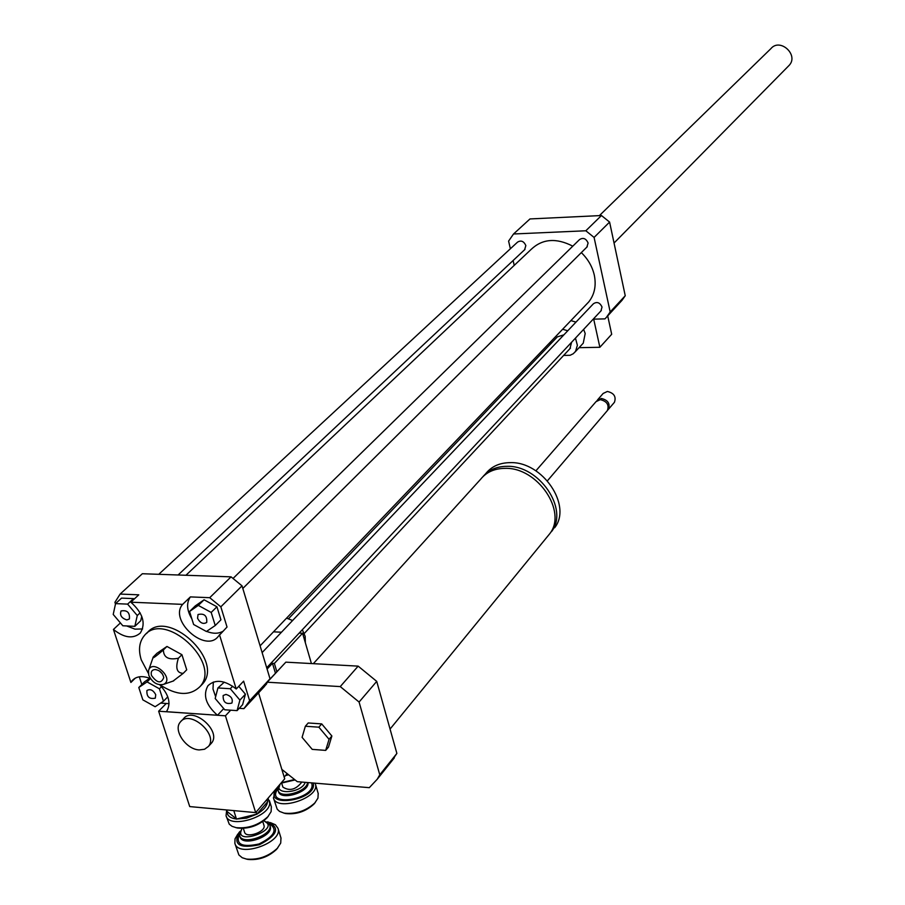<?xml version="1.0" encoding="UTF-8"?>
<svg xmlns="http://www.w3.org/2000/svg" width="905" height="905" viewBox="0 0 905 905"><rect width="100%" height="100%" fill="white"/><g stroke="black" fill="none" stroke-linecap="round" stroke-linejoin="round"><path stroke-width="1.36" d="M571.598 342.26L569.924 348.685M288.537 618.715L557.367 336.852L563.894 334.839M575.467 338.119L577.379 345.314L575.523 351.411L573.25 353.742L570.127 355.28L563.623 355.427M551.009 343.527L550.625 341.807M562.616 329.262L567.763 330.777M583.635 329.409L585.196 333.504L583.25 343.176L582.322 344.172M570.874 320.619L575.987 322.112M604.97 318.877L622.074 300.245L604.97 318.877L593.703 319.148L599.868 347.282L611.69 334.273L607.685 315.777M549.652 342.825L550.036 344.545M579.087 347.678L599.868 347.282M126.824 619.936C121.53 618.194 119.607 615.208 121.044 610.966C127.198 609.88 129.981 612.549 129.381 618.975L126.824 619.936M197.55 618.273L198.048 614.506C204.326 613.149 207.222 615.796 206.725 622.448C203.218 624.484 200.163 623.081 197.55 618.273M225.99 694.407C231.171 696.047 233.139 698.932 231.895 703.072C225.82 704.543 222.901 702.031 223.15 695.504L225.99 694.407M127.605 604.121L137.266 615.524L134.834 626.339L122.82 625.762L113.216 614.438L115.569 603.612L127.605 604.121L133.555 598.612L134.064 599.201M140.128 612.832L137.266 615.524M141.746 616.282L140.728 620.762L134.834 626.339M133.555 598.612L121.553 598.115L115.569 603.612M215.232 625.513L206.419 631.498L193.625 624.495L189.552 611.486L198.308 605.411L211.193 612.436L215.232 625.513L220.933 619.812L216.929 606.78L211.193 612.436M198.308 605.411L204.078 599.789L195.333 605.864L189.552 611.486M204.078 599.789L216.929 606.78M224.745 709.792L215.186 698.502L217.924 687.958L230.3 688.728L239.904 700.097L237.087 710.617L224.745 709.792M224.282 682.155L217.924 687.958M232.687 686.205L230.3 688.728M238.762 686.295L245.425 694.192L239.904 700.097M245.425 694.192L242.597 704.69L237.087 710.617M155.728 694.655L155.321 698.162C149.359 699.384 146.553 696.827 146.915 690.526C150.23 688.66 153.16 690.04 155.728 694.655M138.793 687.495L147.051 681.918L159.427 688.796L163.466 701.228L155.151 706.726L142.854 699.87L138.793 687.495L144.574 681.77L149.732 678.286M135.388 678.049L130.897 682.449L132.198 680.56C136.451 676.137 142.526 675.469 150.422 678.58L147.051 681.918M161.565 686.657L159.427 688.796M167.798 696.827L163.466 701.228M115.467 604.054L114.912 602.334L120.127 594.065L138.782 594.823L130.852 602.187C142.922 613.092 146.078 623.353 140.332 632.991C133.159 639.156 124.2 637.98 113.43 629.45L120.422 622.923M126.677 625.943L134.969 629.145L142.617 628.941M190.389 596.904L209.711 597.685L220.831 606.825L227.031 627.029L218.275 636.385C205.514 653.523 168.511 620.276 182.629 604.37L190.389 596.904C186.249 602.911 186.735 610.208 191.849 618.828M206.612 631.373C212.811 633.839 218.173 633.851 222.687 631.418M223.739 708.592L217.472 715.267C205.865 704.972 202.697 695.119 207.969 685.696C215.311 678.954 224.734 680.051 236.228 688.988L243.626 681.148L249.644 700.753L243.92 708.649L239.203 708.332M213.342 682.031L213.003 689.056L215.65 696.714M141.825 684.497L139.302 676.804M130.897 682.449L113.43 629.45M209.711 597.685L231.069 576.847L142.345 573.736L120.127 594.065M130.852 602.187L182.629 604.37M217.472 715.267L166.441 711.692C171.305 703.796 169.077 694.836 159.755 684.814M169.065 703.66L160.638 703.095M231.069 576.847L242.031 585.852L270.018 678.784L264.305 686.635L243.92 708.649M178.398 658.229C168.568 660.231 163.556 657.471 163.386 649.948C155.4 656.804 152.017 659.168 153.216 657.041L156.904 653.331L166.961 646.453L181.928 654.7L186.724 669.802L183.217 673.354C176.826 673.128 175.219 668.082 178.398 658.229L181.928 654.7M173.059 681.092L183.217 673.354M163.386 649.948L166.961 646.453M162.357 673.897L159.371 670.944M151.474 675.435C150.615 671.883 151.78 669.915 154.981 669.519C159.631 670.141 162.561 672.822 163.771 677.54C161.203 683.92 157.108 683.218 151.474 675.435M148.771 675.277L148.522 670.571C152.221 657.833 175.265 678.852 163.613 684.35C157.289 685.617 152.345 682.596 148.771 675.277M148.33 673.263L141.248 659.836C138.216 649.937 139.223 641.883 144.28 635.695C164.246 609.778 222.144 662.584 200.039 686.556C190.05 696.262 176.724 695.685 160.049 684.847M146.508 633.557L146.904 633.172C166.871 607.278 224.655 659.994 202.573 683.954L200.446 686.148M242.031 585.852L220.831 606.825M219.463 634.665L236.228 688.988M270.018 678.784L249.644 700.753M606.995 316.524L610.185 311.965L594.087 237.427L585.829 230.775L513.531 233.988L508.599 241.092L510.375 248.762M513.101 260.527L514.221 265.369M581.327 252.619C588.035 259.135 592.368 266.67 594.325 275.222C596.395 285.697 594.517 294.6 588.714 301.953L586.078 304.714M185.932 575.263L531.122 249.418C542.4 238.75 556.292 237.664 572.786 246.171M262.133 652.596L593.397 303.775C597.006 301.41 599.879 302.508 602.029 307.044L600.954 310.901M158.76 574.313L517.536 242.133C521.054 240.04 523.825 241.183 525.85 245.572L524.617 249.735M233.128 578.374L579.505 239.599C583.148 237.314 586.01 238.445 588.103 242.981L586.881 247.099M513.531 233.988L529.979 218.942L601.452 215.526L609.597 222.076L625.242 295.731L622.074 300.245M610.185 311.965L625.242 295.731M594.087 237.427L609.597 222.076M585.829 230.775L601.452 215.526M788.278 66.246L789.217 65.296C799.013 54.9 780.019 37.569 770.924 48.61L599.382 215.628M305.347 642.742L305.177 636.385L302.349 629.722M292.609 620.502L286.546 618.16M273.48 631.837L281.478 632.222M299.204 633.07L302.575 633.24L311.422 663.569M199.236 749.928C186.113 749.521 172.878 730.143 180.299 722.1C189.609 709.067 218.92 734.487 208.388 746.467L204.53 749.261L199.236 749.928M181.294 721.059L183.455 718.819C192.765 705.787 222.008 731.161 211.476 743.129L210.503 744.17M302.089 737.349L305.358 726.24L318.865 727.179L329.058 739.306L325.687 750.392L312.225 749.374L302.089 737.349M318.865 727.179L321.705 723.898L308.22 722.971L305.358 726.24M321.705 723.898L331.875 736.003L329.058 739.306M331.875 736.003L328.504 747.077L325.687 750.392M313.334 663.67L480.668 479.209C486.438 472.071 494.583 468.451 505.092 468.36C537.468 467.127 567.548 511.495 549.754 533.712L547.287 536.744M482.897 476.697C488.666 469.865 496.675 466.403 506.924 466.324C539.256 465.068 569.279 509.368 551.507 531.586L552.197 530.737M485.193 474.231L485.872 473.473C491.63 466.347 499.752 462.738 510.228 462.636C542.491 461.358 572.413 505.533 554.663 527.728M535.896 470.826L596.044 401.639L600.264 399.648C606.938 401.243 609.314 404.874 607.391 410.542L606.961 411.051M596.825 400.813L601.316 398.449C607.979 400.033 610.343 403.653 608.432 409.32L607.651 410.146M597.526 399.92L603.16 393.449L607.368 391.458C613.997 393.03 616.35 396.639 614.438 402.284L614.009 402.793M258.502 692.698L284.713 778.809L255.685 812.611L225.436 715.81L158.647 711.217L189.722 806.581L255.685 812.611M267.846 682.246L340.257 686.59L359.081 702.054L379.772 774.804L377.204 779.273L369.308 787.667L297.293 781.682L281.851 769.397M258.649 693.185L259.486 691.624M390.677 762.429L396.876 753.424L376.729 681.375L358.154 666.137L285.844 662.155L269.577 679.553M379.772 774.804L396.876 753.424M359.081 702.054L376.729 681.375M269.305 679.994L285.844 662.155M358.154 666.137L340.257 686.59M284.181 777.078L286.885 773.933M230.685 710.187L225.436 715.81M302.575 633.24L274.373 663.422L272.473 663.32L275.448 673.218M272.473 663.32L267.099 669.067M274.373 663.422L276.851 671.714M158.647 711.217L166.26 703.468M235.741 827.577L237.653 828.052C248.739 829.082 258.491 825.711 266.93 817.939L268.389 816.118M271.342 806.808L271.127 811.638L267.925 816.638C258.751 825.089 248.14 828.754 236.081 827.645L232.042 826.322L229.259 824.183L226.126 815.88M226.646 810.258L226.058 815.677C228.818 829.274 270.131 817.136 269.701 802.905L268.038 798.233M267.484 801.83C266.998 806.151 263.502 810.235 256.997 814.07L267.597 801.796L266.896 799.556M256.737 814.217L246.601 818.143L236.635 819.025L256.997 814.07M236.397 819.002C230.164 818.211 227.065 815.71 227.098 811.491L236.635 819.025M226.544 809.941L227.098 811.491M267.099 799.319L267.495 801.491M241.748 828.935L239.587 835.485C241.895 846.005 273.593 834.987 269.814 825.009L264.158 820.937M263.774 820.812C283.141 829.274 231.42 847.499 242.133 828.414M243.343 828.369L244.531 832.102C246.002 838.856 266.387 831.786 263.966 825.371L263.932 825.269M237.857 834.003L235.017 838.833L234.87 843.302C238.185 858.37 283.412 842.6 277.993 828.335L275.392 824.738L270.324 822.588M266.975 821.876L268.468 822.102C280.29 827.928 277.269 835.473 259.396 844.738C239.757 848.822 232.947 844.761 238.965 832.566L240.142 831.299M280.969 837.973L280.72 843.075L277.292 848.336C268.412 856.481 258.163 860.067 246.522 859.071L242.246 857.748L238.875 854.954L234.927 843.505M246.081 858.992L248.038 859.445C258.728 860.361 268.163 857.069 276.319 849.58L277.835 847.736M236.499 819.138L233.795 810.609M256.217 811.989L256.93 814.24M280.946 783.187L294.804 780.008M294.227 779.601L281.365 782.712M285.448 775.596L288.062 774.918M280.052 784.33L278.073 790.291C279.758 799.239 306.852 792.101 307.564 782.531M305.2 782.339C301.625 793.651 271.602 795.212 280.55 783.662M281.681 783.164L282.88 787.09C289.555 791.377 295.878 789.703 301.851 782.056M276.274 789.239L273.423 797.837C276.398 812.192 320.404 797.633 315.381 784.024L315.064 783.153M313.243 783.006C317.893 801.117 259.769 809.013 277.281 787.938L278.525 786.615M318.198 793.481L317.96 798.142L314.85 802.927C305.935 810.982 295.675 814.376 284.068 813.12L279.566 811.423L277.179 809.172L273.491 798.04M283.774 813.052L285.573 813.538C296.24 814.704 305.675 811.581 313.865 804.172L315.268 802.464M239.644 835.632L239.995 836.763C242.314 847.295 274 836.277 270.222 826.299L270.165 826.141M239.429 833.743C235.3 844.308 241.839 847.725 259.034 843.958C274.871 836.062 278.174 829.195 268.921 823.369M278.118 790.438L278.457 791.558C280.358 801.185 309.838 792.18 307.983 782.565M277.914 788.821C263.808 808.38 318.04 798.798 311.546 782.859M570.467 348.097L304.261 633.477M583.25 343.176L575.105 351.966M155.943 669.576L154.981 669.519M163.613 684.35L173.703 680.865M148.771 669.847L153.058 657.516M200.039 686.556L202.573 683.954M266.568 683.988L246.183 705.991M588.714 301.953L260.097 645.842M601.305 310.528L266.704 667.766M524.99 249.384L178.104 574.992M587.266 246.714L242.823 588.465M789.217 65.296L614.043 243.038M211.476 743.129L208.388 746.467M547.435 480.793L607.391 410.542M608.432 409.32L614.438 402.284M390.066 729.057L549.754 533.712M394.309 757.881L377.204 779.273M266.93 817.939L267.925 816.638M237.653 828.052L236.081 827.645M271.409 807.034L269.464 800.744M270.176 826.152L269.814 825.009M281.036 838.2L277.993 828.335M276.319 849.58L277.292 848.336M248.038 859.445L246.522 859.071M263.966 825.371L262.778 821.548M318.266 793.696L315.381 784.024M313.865 804.172L314.85 802.927M285.573 813.538L284.068 813.12"/></g></svg>
